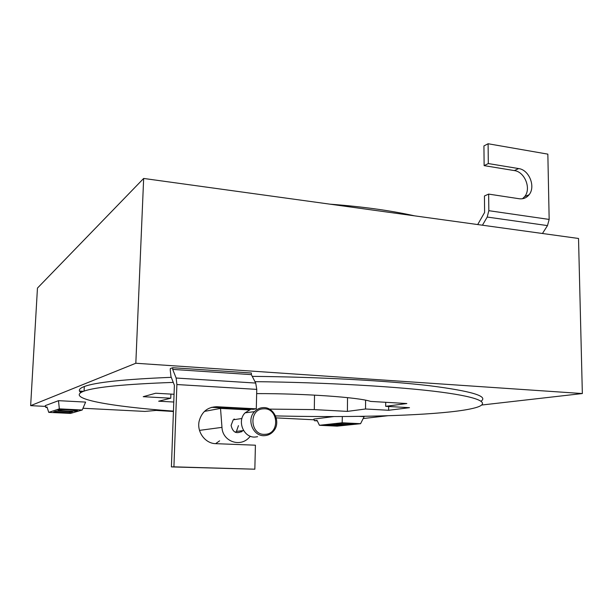 <?xml version="1.0" encoding="UTF-8"?>
<svg xmlns="http://www.w3.org/2000/svg" width="613" height="613" viewBox="0 0 613 613"><rect width="100%" height="100%" fill="white"/><g stroke="black" fill="none" stroke-linecap="round" stroke-linejoin="round"><path stroke-width="0.92" d="M359.203 416.373L364.137 416.625M313.871 419.07L333.909 416.564L313.871 419.07L314.431 420.717L317.082 420.395L319.427 425.292L337.15 426.142L360.574 423.698L364.137 416.648M481.78 405.017L582.35 393.546L578.526 238.472L143.657 178.452L37.454 288.095L30.65 405.653L45.515 406.396M363.18 418.541L387.776 415.737M582.35 393.546L135.825 363.248L143.657 178.452M135.825 363.248L30.65 405.653M82.977 408.266L144.952 411.415L160.1 410.074M156.154 410.426L173.425 411.476M250.349 436.241L248.732 437.981C239.361 447.659 222.419 440.946 221.975 427.368L220.519 408.404L204.443 411.4M173.264 382.397C125.198 384.129 95.467 387.033 84.073 391.117L83.567 391.301C64.495 398.642 110.991 406.58 173.441 411.131M171.272 377.332C124.485 379.232 95.49 382.29 84.303 386.519L83.797 386.711C79.085 388.627 78.104 390.581 80.87 392.558M275.536 415.905C341.556 417.468 409.653 416.258 450.325 411.898C461.313 410.71 469.704 409.323 475.496 407.722C490.714 403.431 481.979 397.553 441.053 392.128C400.235 386.734 326.706 382.405 254.993 381.661M481.09 401.14C488.615 396.213 471.374 391.063 429.376 385.7C386.795 380.673 318.155 376.926 252.242 376.367M219.615 440.831L215.623 443.659M85.605 402.105L82.234 409.997L59.338 408.871L58.496 400.695L45.308 405.607L58.542 400.672L85.613 402.09M414.603 215.853C390.443 210.497 362.206 206.604 329.894 204.16M249.093 409.905L220.519 408.404M269.391 409.116L314.3 409.607L347.395 411.392L365.524 408.994L388.634 410.273L409.507 407.683L385.692 406.327L406.825 403.538L370.581 401.408C359.065 397.377 305.305 393.492 256.655 393.607M174.054 394.274L155.71 393.232L143.227 396.688L170.759 398.212L158.667 401.209L173.77 402.021M242.066 430.74L241.576 431.874M385.692 406.327L385.715 402.297M388.634 410.273L388.657 406.496M365.524 408.994L365.593 400.197M347.395 411.392L347.533 397.638M314.3 409.607L314.523 395.124M170.759 398.212L170.904 394.098M276.233 417.897L314.117 419.79M172.751 367.723L170.322 368.551L170.261 370.221L170.966 376.551L174.383 385.248L171.402 466.907L173.916 466.838L176.889 384.535L176.138 378.029L172.69 369.401L172.751 367.723L251.384 373.003L251.338 374.627L255.713 383.064L176.138 378.029M238.457 425.644L236.419 431.406L235.377 432.326L236.419 431.406L243.208 430.602C236.833 434.494 232.794 432.763 231.093 425.391L233.224 419.798L241.928 418.495M360.574 423.698L342.161 422.786L342.33 416.534M342.161 422.786L319.427 425.292M338.644 425.606L325.863 424.985L331.909 424.326L344.82 424.955L338.644 425.606L338.66 424.656M337.25 423.56C341.127 423.07 355.877 423.644 353.387 424.188L352.636 424.311C348.651 424.786 334.169 424.219 336.56 423.667L337.25 423.56M314.431 420.717L317.304 420.855M79.79 391.531L82.602 391.684M79.521 391.086L83.544 391.309M45.308 405.607L45.791 407.423L47.009 406.978L48.749 412.373L70.564 413.415L82.234 409.997M59.338 408.871L48.749 412.373M69.453 412.687L53.691 411.928L56.526 411.009L72.503 411.775L69.453 412.687L69.514 411.637M58.143 409.936C59.959 409.17 80.065 410.143 77.261 410.863L77.23 410.871C75.238 411.622 55.492 410.664 58.135 409.936L58.143 409.936M45.791 407.423L47.17 407.492M235.024 419.53L234.051 418.993M263.598 408.84C278.593 407.607 280.195 434.104 265.077 434.318C249.912 435.728 248.395 408.81 263.598 408.84M263.061 407.637C274.057 406.664 281.198 422.579 273.59 431.062C271.214 433.866 268.249 435.399 264.693 435.651C253.33 436.847 246.142 419.897 254.525 411.652C256.901 409.162 259.743 407.821 263.061 407.637M257.59 436.694L255.353 437.023C243.859 438.234 236.603 421.146 245.1 412.825L250.924 409.223M255.713 383.064L256.763 389.385L256.295 408.833L216.856 406.741C207.615 406.963 201.708 411.798 199.125 421.254C196.712 432.05 205.301 443.582 215.745 443.666L255.414 445.199L254.839 469.198L171.402 466.907M211.493 407.346L253.253 409.346L256.295 408.833M254.839 469.198L173.916 466.838M251.338 374.627L172.69 369.401M488.094 143.749L488.316 163.564L518.667 168.575C529.165 169.809 535.892 186.743 529.073 194.758C526.513 197.915 523.203 199.24 519.142 198.735L488.645 194.099L488.829 210.688L549.164 219.423L547.846 154.139L488.094 143.749L483.925 145.94L484.132 165.633L514.345 170.583C524.789 171.793 531.479 188.628 524.682 196.589L522.491 198.735M549.164 219.423L547.486 225.599L542.444 233.499M477.696 224.557L484.607 212.458L484.439 195.976L488.645 194.099M488.829 210.688L487.212 217.048L547.486 225.599M482.439 225.216L487.212 217.048M488.316 163.564L484.132 165.633M221.975 427.368L199.516 430.372M256.763 389.385L176.889 384.535M216.856 406.741L214.075 407.277M518.667 168.575L514.345 170.583M84.303 386.519L84.073 391.117M254.525 411.652L245.1 412.825M529.073 194.758L524.682 196.589"/></g></svg>
